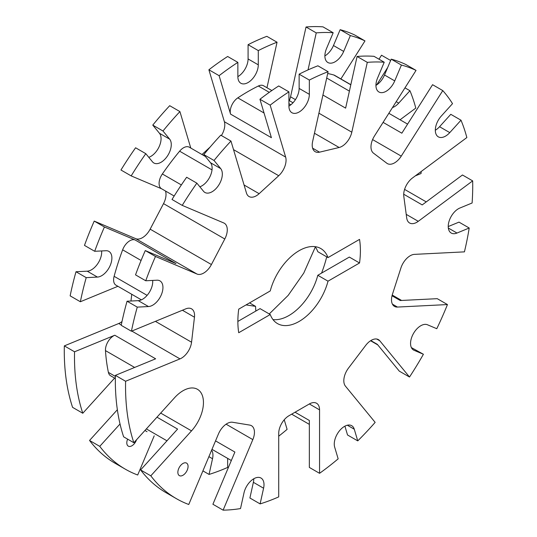 <?xml version="1.0" encoding="UTF-8"?>
<svg xmlns="http://www.w3.org/2000/svg" width="537" height="537" viewBox="0 0 537 537"><rect width="100%" height="100%" fill="white"/><g stroke="black" fill="none" stroke-linecap="round" stroke-linejoin="round"><path stroke-width="0.81" d="M199.845 186.795A14.439 8.337 120 0 0 201.912 185.849A14.439 8.337 120 0 0 210.873 174.538A14.439 8.337 120 0 0 210.497 162.724L203.825 154.589A245.49 141.734 120 0 1 220.761 135.17L230.97 141.063L246.456 193.011A14.439 8.337 120 0 0 249.034 196.542A14.439 8.337 120 0 0 256.25 195.824A14.439 8.337 120 0 0 259.129 193.689L278.723 175.733A14.439 8.337 120 0 0 285.644 157.099L224.379 121.731A14.439 8.337 120 0 1 221.405 135.539M285.644 157.099L270.165 105.151A245.49 141.734 120 0 1 288.919 91.861L288.919 106.111A14.439 8.337 120 0 0 291.913 112.723A14.439 8.337 120 0 0 299.136 112.005A14.439 8.337 120 0 0 309.346 94.324L309.346 80.067A245.49 141.734 120 0 1 328.107 71.703L312.621 141.526A14.439 8.337 120 0 0 315.199 151.696A14.439 8.337 120 0 0 319.542 152.166L339.136 147.494A14.439 8.337 120 0 0 342.015 146.312A14.439 8.337 120 0 0 351.809 132.189L367.295 62.359A245.49 141.734 120 0 1 384.23 62.225L377.558 78.066A14.439 8.337 120 0 0 378.927 91.988A14.439 8.337 120 0 0 386.143 91.277A14.439 8.337 120 0 0 394.735 80.899L401.408 65.051A245.49 141.734 120 0 1 416.041 70.394L374.504 135.928A14.439 8.337 120 0 0 373.477 153.152L386.848 163.255A14.439 8.337 120 0 0 387.345 163.584A14.439 8.337 120 0 0 394.567 162.865A14.439 8.337 120 0 0 401.253 156.126L442.783 90.592A245.49 141.734 120 0 1 452.523 103.654L441.293 116.059A14.439 8.337 120 0 0 438.313 136.841A14.439 8.337 120 0 0 445.535 136.123A14.439 8.337 120 0 0 449.771 132.612L461.001 120.207A245.49 141.734 120 0 1 466.854 137.553L412.456 177.995A14.439 8.337 120 0 0 403.804 196.341L406.71 218.002A14.439 8.337 120 0 0 409.597 222.996A14.439 8.337 120 0 0 416.819 222.278A14.439 8.337 120 0 0 418.269 221.318L472.667 180.882A245.49 141.734 120 0 1 472.11 202.999L459.894 208.02A14.439 8.337 120 0 0 449.308 220.526A14.439 8.337 120 0 0 451.221 233.038A14.439 8.337 120 0 0 456.987 233.045L469.204 228.017A245.49 141.734 120 0 1 464.424 251.866L414.436 254.37A14.439 8.337 120 0 0 400.904 268.01L392.419 294.357A14.439 8.337 120 0 0 394.487 306.399A14.439 8.337 120 0 0 397.467 307.063L447.455 304.566A245.49 141.734 120 0 1 436.782 328.711L427.452 324.764A14.439 8.337 120 0 0 413.295 333.819A14.439 8.337 120 0 0 413.544 350.043A14.439 8.337 120 0 0 414.081 350.305L423.411 354.259A245.49 141.734 120 0 1 409.509 377.034L379.8 340.807A14.439 8.337 120 0 0 378.431 339.632A14.439 8.337 120 0 0 365.69 345.412L348.506 368.08A14.439 8.337 120 0 0 345.439 386.143L375.148 422.371A245.49 141.734 120 0 1 357.749 440.884L354.272 429.217A14.439 8.337 120 0 0 351.695 425.687A14.439 8.337 120 0 0 339.263 431.063A14.439 8.337 120 0 0 334.679 447.173L338.156 458.84A245.49 141.734 120 0 1 319.555 473.319L319.555 409.865A14.439 8.337 120 0 0 316.562 403.253A14.439 8.337 120 0 0 309.346 403.965L288.919 415.759A14.439 8.337 120 0 0 278.71 433.446L278.71 496.9A245.49 141.734 120 0 1 260.109 503.901L263.586 488.22A14.439 8.337 120 0 0 261.009 478.044A14.439 8.337 120 0 0 243.993 492.885L240.516 508.573A245.49 141.734 120 0 1 223.117 510.15L252.826 439.615A14.439 8.337 120 0 0 251.457 425.693A14.439 8.337 120 0 0 249.759 425.089L232.575 422.263A14.439 8.337 120 0 0 218.465 433.95L188.755 504.491A245.49 141.734 120 0 1 176.391 498.665A245.49 141.734 120 0 1 150.81 475.829L191.514 430.869A28.884 16.674 120 0 0 197.468 389.305A28.884 16.674 120 0 0 174.545 397.763L133.847 442.73A245.49 141.734 120 0 1 125.598 381.263L179.996 358.891A14.439 8.337 120 0 0 181.446 358.172A14.439 8.337 120 0 0 191.555 342.223L194.461 317.199A14.439 8.337 120 0 0 191.575 308.856A14.439 8.337 120 0 0 185.809 308.849L131.411 331.222A245.49 141.734 120 0 1 137.264 307.117L148.494 306.553A14.439 8.337 120 0 0 152.736 305.17A14.439 8.337 120 0 0 162.167 292.443A14.439 8.337 120 0 0 159.952 280.871A14.439 8.337 120 0 0 156.979 280.207L145.749 280.77A245.49 141.734 120 0 1 155.482 256.464L197.012 274.045A14.439 8.337 120 0 0 203.698 273.065A14.439 8.337 120 0 0 211.417 264.54L224.788 238.992A14.439 8.337 120 0 0 224.291 223.224A14.439 8.337 120 0 0 223.761 222.956L182.231 205.382A245.49 141.734 120 0 1 196.857 183.151L203.53 191.286A14.439 8.337 120 0 0 204.899 192.461A14.439 8.337 120 0 0 212.122 191.743A14.439 8.337 120 0 0 221.083 180.432A14.439 8.337 120 0 0 220.714 168.618L214.035 160.482L203.825 154.589M134.646 367.449L105.48 350.614A11.552 6.672 -60 0 1 114.79 335.229L74.542 351.789L64.333 345.888L118.731 323.516A14.439 8.337 120 0 0 120.181 322.797A14.439 8.337 120 0 0 121.993 321.569M148.494 306.553L138.284 300.66A14.439 8.337 120 0 0 142.52 299.277A14.439 8.337 120 0 0 152.683 280.421M141.083 260.472L122.637 249.826A11.552 6.672 -60 0 1 135.156 239.999L104.426 226.99L94.217 221.096L135.747 238.67A14.439 8.337 120 0 0 142.433 237.69A14.439 8.337 120 0 0 150.152 229.165L163.523 203.624A14.439 8.337 120 0 0 165.483 191.011M182.963 475.258A7.223 4.168 120 0 0 187.682 468.895A7.223 4.168 120 0 0 186.574 463.109A7.223 4.168 120 0 0 182.963 463.465A7.223 4.168 120 0 0 178.25 469.828A7.223 4.168 120 0 0 179.351 475.614A7.223 4.168 120 0 0 182.963 475.258M127.631 439.138A7.223 4.168 120 0 0 128.296 446.14A7.223 4.168 120 0 0 131.907 445.784A7.223 4.168 120 0 0 136.512 439.783M392.473 107.575A14.439 8.337 120 0 0 394.48 106.648A14.439 8.337 120 0 0 398.716 103.138L409.946 90.726L404.972 87.853M104.426 226.99A245.49 141.734 120 0 0 94.693 251.289L105.923 250.732A14.439 8.337 120 0 1 108.897 251.397A14.439 8.337 120 0 1 111.112 262.969A14.439 8.337 120 0 1 101.681 275.696A14.439 8.337 120 0 1 97.439 277.079L87.229 271.185A14.439 8.337 120 0 0 91.465 269.802A14.439 8.337 120 0 0 101.627 250.947M148.789 157.321A14.439 8.337 120 0 0 150.857 156.374A14.439 8.337 120 0 0 159.818 145.057A14.439 8.337 120 0 0 159.442 133.25L152.77 125.108A245.49 141.734 120 0 1 169.705 105.695L179.915 111.589L190.783 148.058M145.802 153.676A245.49 141.734 120 0 0 131.176 175.901L120.959 170.007A245.49 141.734 120 0 1 135.593 147.776L145.802 153.676L152.474 161.812A14.439 8.337 120 0 0 153.844 162.986A14.439 8.337 120 0 0 161.066 162.268A14.439 8.337 120 0 0 170.028 150.957A14.439 8.337 120 0 0 169.658 139.143L162.98 131.008L152.77 125.108M237.864 76.637A14.439 8.337 120 0 0 240.858 83.248A14.439 8.337 120 0 0 248.081 82.53A14.439 8.337 120 0 0 258.29 64.843L258.29 50.592L248.081 44.692L248.081 58.949A14.439 8.337 120 0 1 237.864 76.637L237.864 62.379L227.654 56.486A245.49 141.734 120 0 0 208.893 69.783L224.379 121.731M333.175 32.744A245.49 141.734 120 0 0 316.239 32.885L306.03 26.991A245.49 141.734 120 0 1 322.965 26.85L333.175 32.744L326.503 48.592A14.439 8.337 120 0 0 327.872 62.514A14.439 8.337 120 0 0 335.088 61.795A14.439 8.337 120 0 0 343.68 51.418L350.352 35.576L340.143 29.683L333.47 45.524A14.439 8.337 120 0 1 324.878 55.902M237.864 321.428L260.042 308.627L270.252 314.528A43.322 25.011 120 0 0 277.475 323.576A43.322 25.011 120 0 0 299.136 321.435A43.322 25.011 120 0 0 328.013 281.173L317.803 275.28L349.332 257.075L359.542 262.976A86.645 50.022 120 0 0 359.542 239.388L328.013 257.592A43.322 25.011 120 0 0 320.797 248.544A43.322 25.011 120 0 0 270.252 290.94L238.723 309.144A86.645 50.022 120 0 0 238.723 332.725L270.252 314.528M317.803 275.28A43.322 25.011 -60 0 1 288.919 315.534A43.322 25.011 -60 0 1 272.977 319.575M321.556 273.111A86.645 50.022 120 0 0 326.711 256.84M201.993 154.528L210.021 147.172M266.956 87.732L277.052 42.222L266.835 36.328A245.49 141.734 120 0 0 248.081 44.692M289.309 100.634A14.439 8.337 120 0 0 290.544 96.814L306.03 26.991M340.881 78.946L364.985 40.913L354.769 35.019A245.49 141.734 120 0 0 340.143 29.683M390.641 60.486L381.518 55.224L378.994 59.198M120.026 423.962L99.754 446.354L89.545 440.461A245.49 141.734 120 0 0 115.119 463.29L125.336 469.184A245.49 141.734 120 0 0 137.7 475.01L154.206 435.829M89.545 440.461L117.355 409.738M64.333 345.888A245.49 141.734 120 0 0 72.576 407.355L82.785 413.248L114.616 378.088M130.968 301.022L131.746 294.283M87.229 271.185L75.999 271.742A245.49 141.734 120 0 0 70.146 295.853L80.355 301.747L117.912 286.295M94.217 221.096A245.49 141.734 120 0 0 84.477 245.396L94.693 251.289M246.06 304.909L255.558 306.358L249.557 302.888M255.558 306.358L255.813 311.071M269.259 313.95L288.174 295.384L303.767 273.085L315.34 247.007M315.078 246.651A43.322 25.011 -60 0 1 317.803 251.699L328.013 257.592M359.542 262.976L328.013 281.173M230.97 141.063A245.49 141.734 120 0 0 214.035 160.482M416.041 70.394L405.824 64.494A245.49 141.734 120 0 0 391.198 59.157L401.408 65.051M364.985 40.913A245.49 141.734 120 0 0 350.352 35.576M316.239 32.885L308.03 69.904M367.295 62.359L357.085 56.466L345.627 108.132L322.932 95.029M328.107 71.703L317.891 65.803A245.49 141.734 120 0 0 299.136 74.173L309.346 80.067M277.052 42.222A245.49 141.734 120 0 0 258.29 50.592M237.864 62.379A245.49 141.734 120 0 0 219.109 75.677L208.893 69.783M219.109 75.677L230.561 114.112A11.552 6.672 -60 0 1 237.817 97.862L264.05 113.012M270.165 105.151L259.948 99.258L271.407 137.694L230.561 114.112M179.915 111.589A245.49 141.734 120 0 0 162.98 131.008M131.176 175.901L161.684 188.816M182.231 205.382L172.015 199.482A245.49 141.734 120 0 1 186.648 177.257L196.857 183.151M155.482 256.464L145.272 250.571L176.002 263.58L135.156 239.999M97.439 277.079L86.209 277.642L75.999 271.742M86.209 277.642A245.49 141.734 120 0 0 80.355 301.747M131.411 331.222L121.201 325.328A245.49 141.734 120 0 1 127.054 301.223L138.284 300.66M409.946 90.726A245.49 141.734 120 0 1 415.799 108.078L400.065 119.778M387.687 67.494L376.625 84.953M442.783 90.592L432.574 84.698L401.844 133.189L383.096 122.369M415.276 175.894L421.055 173.518A245.49 141.734 120 0 0 421.189 171.504M472.667 180.882L462.458 174.988L422.21 204.906L403.71 194.226M409.509 377.034L399.3 371.141L377.316 344.331L370.819 340.586M447.455 304.566L437.246 298.673L400.253 300.519L392.017 295.766M278.71 436.192A245.49 141.734 120 0 0 287.1 429.365L284.241 419.773M223.117 510.15L212.907 504.256L234.891 452.06L215.545 440.89M202.912 470.882L209.054 474.426L212.531 458.739A14.439 8.337 120 0 0 211.638 450.16M209.054 474.426A245.49 141.734 120 0 0 227.654 467.425L227.654 458.39M150.81 475.829L140.6 469.935L177.593 429.076L156.979 417.175M99.754 446.354A245.49 141.734 120 0 0 125.336 469.184M125.598 381.263L115.388 375.37L155.636 358.81L114.79 335.229M74.542 351.789A245.49 141.734 120 0 0 82.785 413.248M133.847 442.73L123.631 436.829A245.49 141.734 120 0 1 115.388 375.37M145.272 250.571A245.49 141.734 120 0 0 135.532 274.87L145.749 280.77M137.264 307.117L127.054 301.223M140.6 469.935A245.49 141.734 120 0 0 166.175 492.765L176.391 498.665M263.586 488.22L253.377 482.32A14.439 8.337 120 0 0 253.793 478.762M253.377 482.32L249.9 498.007L260.109 503.901M319.555 473.319L309.346 467.425L309.346 420.471L295.055 412.221M344.908 426.163L347.54 434.99L357.749 440.884M423.411 354.259L411.376 347.587M469.204 228.017L458.994 222.123L448.227 226.547M461.001 120.207L450.791 114.314L439.561 126.719A14.439 8.337 120 0 1 435.319 130.229M375.934 85.376A14.439 8.337 120 0 0 384.526 75.005L391.198 59.157M384.23 62.225L374.021 56.325A245.49 141.734 120 0 0 357.085 56.466M288.919 106.111A14.439 8.337 120 0 0 299.136 88.424L299.136 74.173M288.919 91.861L278.71 85.96A245.49 141.734 120 0 0 259.948 99.258M105.48 350.614A202.167 116.724 120 0 0 108.4 372.383L115.368 376.403M115.341 378.504L110.609 375.772A11.552 6.672 -60 0 1 108.4 372.383M144.963 430.446A202.167 116.724 120 0 0 146.99 431.667A202.167 116.724 120 0 0 147.037 431.694L146.99 431.667M122.637 249.826A202.167 116.724 120 0 0 114.112 276.313L147.118 295.363M141.399 299.854L115.992 285.187A11.552 6.672 -60 0 1 114.112 276.313M212.021 169.893L179.627 151.186A202.167 116.724 120 0 0 162.355 173.975L181.358 184.943M179.627 151.186A11.552 6.672 -60 0 1 189.313 147.205L205.382 156.482M174.163 196.025L161.476 188.695A11.552 6.672 -60 0 1 162.355 173.975M269.299 92.337L258.344 86.014A202.167 116.724 120 0 0 237.817 97.862M258.344 86.014A11.552 6.672 -60 0 1 263.533 85.752L271.843 90.552M350.802 84.806L333.799 74.992A202.167 116.724 120 0 0 327.704 73.515M333.799 74.992A11.552 6.672 -60 0 1 334.679 75.361L350.829 84.685M339.136 147.494L314.46 133.25M179.996 358.891L131.8 331.06M121.268 324.986L118.731 323.516M197.012 274.045L135.747 238.67M343.68 51.418L333.47 45.524M351.809 132.189L318.904 113.186M295.437 99.64L290.544 96.814M258.29 64.843L248.081 58.949M169.658 139.143L159.442 133.25M398.716 103.138L396.205 101.681M401.253 156.126L372.591 139.58M418.269 221.318L406.227 214.364M379.8 340.807L376.732 339.035M397.467 307.063L392.419 304.15M252.826 439.615L226.097 424.183M212.531 458.739L208.906 456.645M191.514 430.869L160.691 413.074M211.417 264.54L150.152 229.165M194.461 317.199L182.412 310.245M191.555 342.223L155.408 321.354M319.555 409.865L309.346 403.965M354.272 429.217L347.352 425.223M414.081 350.305L413.047 349.715M456.987 233.045L448.335 228.044M449.771 132.612L439.561 126.719M394.735 80.899L384.526 75.005M319.542 152.166L312.621 148.172M309.346 94.324L299.136 88.424M278.723 175.733L233.528 149.635M259.129 193.689L244.067 184.99M220.714 168.618L210.497 162.724M224.788 238.992L163.523 203.624M166.967 440.81L146.353 428.909M290.853 104.782L288.919 103.668M326.704 78.019L349.399 91.122M231.333 460.511L211.987 449.341M293.007 102.768L288.919 100.412M407.59 124.121L388.848 113.3M426.257 201.899L404.589 189.393M401.595 300.452L392.211 295.035M377.793 344.915L370.57 340.747M309.346 424.378L291.672 414.175"/></g></svg>
